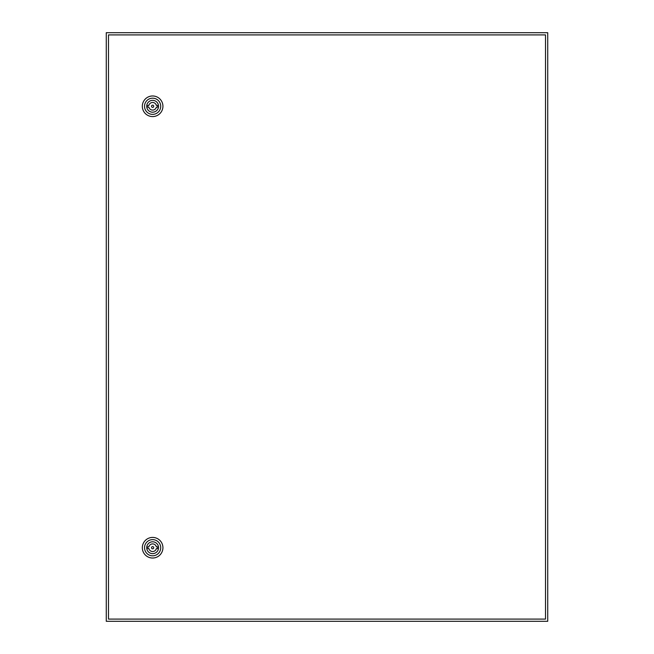 <?xml version="1.0" encoding="UTF-8"?>
<svg xmlns="http://www.w3.org/2000/svg" width="654" height="654" viewBox="0 0 654 654"><rect width="100%" height="100%" fill="white"/><g stroke="black" fill="none" stroke-linecap="round" stroke-linejoin="round"><path stroke-width="0.98" d="M106.275 32.7L106.275 621.3L547.725 621.3L547.725 32.7L106.275 32.7M153.731 547.725A1.104 1.104 0 0 0 152.627 546.621A1.104 1.104 0 0 0 151.524 547.725A1.104 1.104 0 0 0 152.627 548.829A1.104 1.104 0 0 0 153.731 547.725M142.327 547.725A10.3 10.3 0 0 1 152.627 537.424A10.3 10.3 0 0 1 162.928 547.725A10.3 10.3 0 0 1 152.627 558.025A10.3 10.3 0 0 1 142.327 547.725M144.534 547.725A8.093 8.093 0 0 1 152.627 539.632A8.093 8.093 0 0 1 160.72 547.725A8.093 8.093 0 0 1 152.627 555.818A8.093 8.093 0 0 1 144.534 547.725M158.546 547.725A5.927 5.927 0 0 1 152.627 553.644A5.927 5.927 0 0 1 146.7 547.725A5.927 5.927 0 0 1 152.627 541.798A5.927 5.927 0 0 1 158.546 547.725M156.339 546.801A3.826 3.826 0 0 0 148.916 546.801L147.845 546.801L147.845 548.641L148.916 548.641A3.826 3.826 0 0 0 156.339 548.641L157.41 548.641L157.41 546.801L156.339 546.801M153.731 106.275A1.104 1.104 0 0 0 152.627 105.171A1.104 1.104 0 0 0 151.524 106.275A1.104 1.104 0 0 0 152.627 107.379A1.104 1.104 0 0 0 153.731 106.275M142.327 106.275A10.3 10.3 0 0 1 152.627 95.975A10.3 10.3 0 0 1 162.928 106.275A10.3 10.3 0 0 1 152.627 116.575A10.3 10.3 0 0 1 142.327 106.275M144.534 106.275A8.093 8.093 0 0 1 152.627 98.182A8.093 8.093 0 0 1 160.72 106.275A8.093 8.093 0 0 1 152.627 114.368A8.093 8.093 0 0 1 144.534 106.275M158.546 106.275A5.927 5.927 0 0 1 152.627 112.194A5.927 5.927 0 0 1 146.7 106.275A5.927 5.927 0 0 1 152.627 100.348A5.927 5.927 0 0 1 158.546 106.275M156.339 105.359A3.826 3.826 0 0 0 148.916 105.359L147.845 105.359L147.845 107.191L148.916 107.191A3.826 3.826 0 0 0 156.339 107.191L157.41 107.191L157.41 105.359L156.339 105.359M108.482 34.907L108.482 619.093L545.518 619.093L545.518 34.907L108.482 34.907"/></g></svg>

